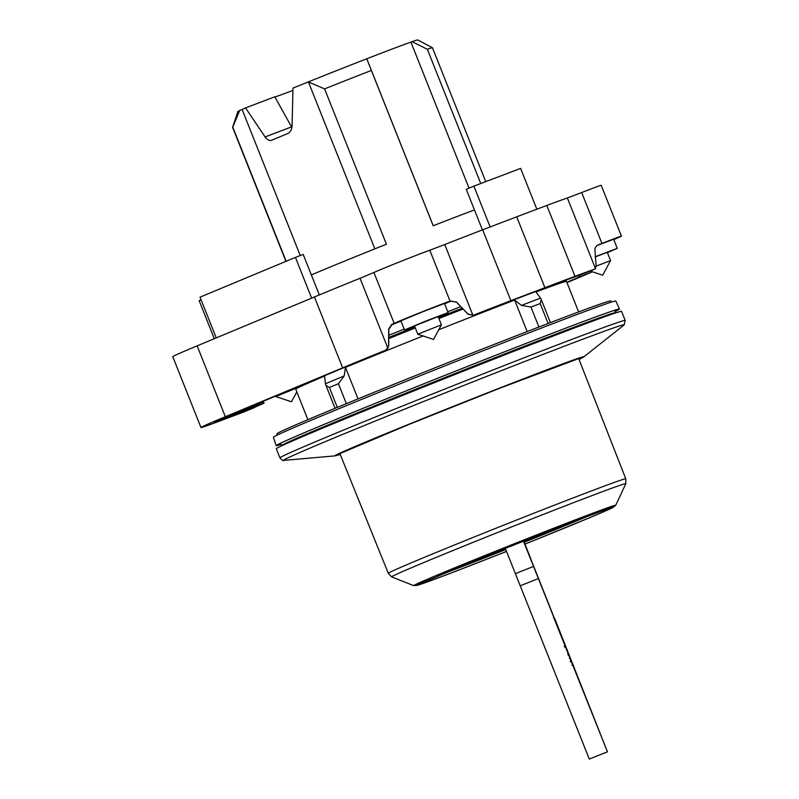<?xml version="1.0" encoding="UTF-8"?>
<svg xmlns="http://www.w3.org/2000/svg" width="799" height="799" viewBox="0 0 799 799"><rect width="100%" height="100%" fill="white"/><g stroke="black" fill="none" stroke-linecap="round" stroke-linejoin="round"><path stroke-width="1.2" d="M523.645 541.003L607.45 751.819L523.445 541.073M607.45 751.819L589.282 759.05L505.278 548.304M523.615 541.003L543.1 590.101M540.124 582.681A173.433 173.413 -34.5 0 0 540.214 582.801L523.545 541.043M554.406 619.305A1079.809 16.899 128.3 0 0 554.816 618.796L553.367 616.698L604.763 745.077L554.816 618.796M555.265 621.412L602.905 740.393L556.653 623.44L555.265 621.412M577.617 676.863L597.502 726.83L577.617 676.863M561.637 637.352L559.829 632.808L561.637 637.352M564.414 643.315L573.692 666.346L564.414 643.315M567.699 654.121L568.618 653.762M564.274 643.095L573.283 665.747L564.244 643.115M572.853 664.888L563.764 642.266L573.053 665.407L571.944 665.257M563.774 642.376L572.783 665.028L563.764 642.386M563.515 642.006L572.633 664.808L563.515 642.006M564.174 646.301L565.063 645.952M570.806 662.171L571.714 661.812L565.772 646.94L571.665 661.832M564.863 647.31L565.742 646.96M523.685 540.983L530.916 559.23M523.725 540.963L530.945 559.21M569.118 655.07L568.209 655.43M570.306 658.056L569.397 658.416M265.078 136.939L291.525 126.891L274.806 96.799L245.583 107.885L265.078 136.939C267.285 139.905 269.503 141.004 271.76 140.225A95.83 1.528 -21.7 0 1 287.48 133.663C290.377 132.294 291.915 129.628 292.084 125.663L292.973 88.1A95.83 1.528 -21.7 0 1 304.459 83.456L308.434 81.947L324.594 88.889A107.565 1.718 -21.7 0 1 371.365 70.422L366.781 58.786A93.873 1.498 -21.7 0 1 410.926 42.127L412.074 41.668L427.335 49.268A107.565 1.718 -21.7 0 1 432.459 47.78A107.565 1.718 -21.7 0 1 432.479 47.8L485.742 181.633M274.856 96.919A57.208 0.919 158.3 0 0 292.863 90.417M427.335 49.268L480.758 183.52M474.466 209.937A107.565 1.718 158.3 0 0 433.178 225.757L371.365 70.422M324.594 88.889L386.416 244.224A107.565 1.718 158.3 0 0 311.35 274.906M286.152 261.273L232.779 127.151L239.67 110.512L242.117 109.483A95.83 1.528 -21.7 0 1 245.583 107.885M285.932 261.363L232.599 127.341A107.565 1.718 -21.7 0 1 232.599 127.311A107.565 1.718 -21.7 0 1 232.779 127.151M280.978 444.424A183.83 2.936 -21.7 0 1 277.083 445.243A183.83 2.936 -21.7 0 1 446.771 374.631A183.83 2.936 -21.7 0 1 618.586 309.343A183.83 2.936 -21.7 0 1 615.19 311.42M280.998 444.484A184.739 2.956 -21.7 0 1 276.214 445.662A184.739 2.956 -21.7 0 1 446.771 374.611A184.739 2.956 -21.7 0 1 619.505 309.053A184.739 2.956 -21.7 0 1 615.22 311.48M276.214 445.662L273.388 437.313A184.279 2.946 -21.7 0 1 443.515 366.441A184.279 2.946 -21.7 0 1 615.829 301.043L619.505 309.053M527.16 331.555L514.636 300.064L521.427 305.388A149.982 2.397 -21.7 0 1 540.533 298.137L535.969 291.975A145.698 2.327 158.3 0 1 566.471 281.378A145.698 2.327 158.3 0 0 566.471 281.378L565.233 280.389M521.427 305.388L530.975 307.056L540.174 303.56L541.293 299.615L540.533 298.137M388.773 338.596A139.735 2.237 -21.7 0 1 415.3 327.94M438.921 318.541A139.735 2.237 -21.7 0 1 463.08 309.013M346.347 403.655L338.406 383.7L344.189 375.939A149.982 2.397 -21.7 0 0 325.453 383.74L324.574 376.109A145.698 2.327 158.3 0 0 295.74 389.123A145.698 2.327 158.3 0 0 295.74 389.143L307.885 419.675M344.189 375.939L345.478 367.39L358.012 398.881M514.636 300.064A145.698 2.327 158.3 0 0 438.771 329.717M423.08 335.96A145.698 2.327 158.3 0 0 345.478 367.39M281.917 445.722A179.925 2.876 -21.7 0 1 281.408 445.702A179.925 2.876 -21.7 0 1 447.52 376.499A179.925 2.876 -21.7 0 1 615.759 312.649A179.925 2.876 -21.7 0 1 615.4 313.008M277.413 435.016L276.923 433.807A179.695 2.876 -21.7 0 1 442.826 364.694A179.695 2.876 -21.7 0 1 610.845 300.923L611.325 302.132M276.324 448.778A185.787 2.966 -21.7 0 1 447.849 377.318A185.787 2.966 -21.7 0 1 621.572 311.39L625.188 320.469A185.787 2.966 -21.7 0 0 451.465 386.406A185.787 2.966 -21.7 0 0 279.94 457.867L276.324 448.778M541.033 340.744A138.367 2.207 158.3 0 0 355.006 414.771M388.773 337.587A136.409 2.177 -21.7 0 1 414.951 327.081M438.581 317.682A136.409 2.177 -21.7 0 1 462.381 308.294M527.979 539.285L525.612 540.214M525.622 540.244L526.231 541.133L524.134 541.972M505.677 549.322L503.979 550.002L503.57 548.983M503.979 550.002L503.36 549.103L500.843 550.082M548.104 323.485L540.174 303.56M325.453 383.74L325.932 385.398L329.388 387.455L337.318 407.38M338.406 383.7L329.388 387.455M538.916 327.021L530.975 307.056M308.434 81.947L374.851 248.859M242.117 109.483L300.254 255.57M232.599 127.311L237.892 111.53A96.809 1.548 -21.7 0 1 239.67 110.512M304.459 83.456A96.809 1.548 -21.7 0 1 366.771 58.766L433.228 225.747M412.074 41.668A96.809 1.548 -21.7 0 1 417.767 39.95L432.459 47.78M410.926 42.127L469.033 188.155M360.039 278.272A136.749 2.187 -21.7 0 0 314.436 296.968L197.133 345.857A91.745 1.468 -21.7 0 0 172.764 356.664L200.958 427.525A91.745 1.468 -21.7 0 0 226.526 418.466L243.625 412.064L264.01 403.215L217.358 421.373A77.094 1.228 -21.7 0 1 214.402 422.172A77.094 1.228 -21.7 0 1 216.968 420.793L253.153 406.301L263.161 402.007L256 404.294L352.629 364.024A119.121 1.908 -21.7 0 1 385.647 350.461L387.865 348.204L388.564 345.727L388.684 328.988L391.71 324.414L394.157 323.345A31.94 0.509 -21.7 0 1 421.592 312.059A31.94 0.509 -21.7 0 1 450.037 301.093L456.379 301.992L467.994 314.057L473.338 315.235A136.819 2.187 -21.7 0 1 510.871 300.664A387.575 6.192 -21.7 0 1 544.898 287.68A387.575 6.192 -21.7 0 1 574.99 276.324A136.819 2.187 -21.7 0 1 595.425 268.883L596.094 265.418L594.865 249.408C595.375 246.751 597.003 245.043 599.759 244.264L601.927 243.425A31.94 0.509 -21.7 0 1 621.442 236.174A31.94 0.509 -21.7 0 1 613.782 239.59M592.369 271.79A136.749 2.187 -21.7 0 1 566.97 282.606M592.279 271.76L578.995 277.043L579.814 275.056M578.995 277.043A119.121 1.908 -21.7 0 1 566.831 282.277M296.819 391.85L291.475 401.757L275.725 396.544L295.84 388.384M401.008 321.118L391.919 324.724L388.843 329.228L388.714 345.937L385.647 350.461M473.338 315.235L468.144 314.277L456.559 302.252L451.225 301.093L444.614 303.75M510.871 300.664L482.676 229.812A136.819 2.187 -21.7 0 0 444.743 244.534L429.792 250.227L450.037 301.093M394.167 323.345L373.922 272.479L360.039 278.282L387.865 348.204M473.487 315.445A122.087 1.948 -21.7 0 1 502.421 304.229A373.003 5.963 -21.7 0 1 535.16 291.735A373.003 5.963 -21.7 0 1 564.114 280.809A122.087 1.948 -21.7 0 1 580.663 274.756L595.555 268.814L567.36 197.972L581.682 192.549L601.927 243.425M254.531 407.52L243.625 412.064M621.442 236.174L601.208 185.298A31.94 0.509 158.3 0 0 581.682 192.549M254.462 407.54L255.111 407.19L254.462 407.54M490.137 226.946L473.897 186.127L466.256 189.313L482.416 229.912M373.922 272.479A31.94 0.509 -21.7 0 1 401.348 261.183A31.94 0.509 -21.7 0 1 429.792 250.227M482.676 229.812A387.575 6.192 -21.7 0 1 516.703 216.819A387.575 6.192 -21.7 0 1 546.796 205.463A136.819 2.187 -21.7 0 1 567.36 197.972M417.797 334.212L441.418 324.813L438.132 316.554L414.501 325.952L417.797 334.212L433.547 339.425L441.418 324.813M596.174 266.107L610.566 260.594L607.28 252.334L595.075 256.968M473.897 186.127L520.608 168.399L536.848 209.198M414.621 326.252L404.514 329.927L426.177 320.908L448.119 312.579L438.242 316.843M404.514 329.927L400.898 320.848L422.561 311.82L444.504 303.49L448.119 312.579M201.088 299.815L199.141 300.624L214.292 338.706M597.762 245.213L613.662 239.271L617.267 248.349L607.4 252.624M200.958 427.525A91.745 1.468 -21.7 0 1 225.328 416.708L342.631 367.83A136.749 2.187 -21.7 0 1 385.498 350.242M595.065 256.789L617.267 248.349M216.239 337.897L200.03 297.158L295.43 257.398L303.211 254.442L319.33 294.941M295.43 257.398L311.64 298.137M570.166 658.576L571.015 660.723L570.166 658.576M533.532 566.421L515.365 573.652M538.346 578.586L520.169 585.817M570.166 661.232L571.005 660.893M579.015 359.41A132.834 2.127 -21.7 0 0 458.636 404.444A132.834 2.127 -21.7 0 0 340.234 454.431A132.624 2.117 -21.7 0 1 458.646 404.454A132.624 2.117 -21.7 0 1 579.015 359.4L583.64 357.003L624.149 324.923L625.188 320.469M340.234 454.431L335.22 455.859A134.082 2.147 -21.7 0 1 458.576 404.284A134.082 2.147 -21.7 0 1 583.64 357.003M335.22 455.859L283.745 460.384A183.331 2.926 -21.7 0 1 452.833 389.822A183.331 2.926 -21.7 0 1 624.149 324.923M388.783 337.438A145.208 2.317 -21.7 0 1 414.901 326.951M438.521 317.553A145.208 2.317 -21.7 0 1 462.271 308.184M388.793 335.28A147.166 2.357 -21.7 0 1 404.184 329.098M447.79 311.75A147.166 2.357 -21.7 0 1 460.783 306.636M585.467 516.943A87.031 1.388 -21.7 0 1 524.184 542.102L585.527 516.923M443.735 573.352L505.727 549.442A87.031 1.388 -21.7 0 1 443.785 573.322M505.777 549.552A97.488 1.558 -21.7 0 1 450.956 570.895A97.488 1.558 -21.7 0 1 437.932 575.779M591.4 514.706A97.488 1.558 -21.7 0 1 524.224 542.211M506.516 551.41A105.738 1.688 -21.7 0 1 446.271 574.861A105.738 1.688 -21.7 0 1 417.408 584.838A105.738 1.688 -21.7 0 1 417.458 584.808M417.408 584.838L491.065 554.007L571.794 522.166L612.543 507.185A105.738 1.688 -21.7 0 1 524.963 544.069M506.526 551.45L445.882 575.06L418.286 585.108L413.772 585.657A108.714 1.738 -21.7 0 1 514.107 543.819A108.714 1.738 -21.7 0 1 615.749 505.278L625.807 483.695L625.767 478.791L578.636 358.441M413.772 585.657L391.63 576.878A126.032 2.017 -21.7 0 1 507.974 528.379A126.032 2.017 -21.7 0 1 625.807 483.695M391.63 576.878L388.294 573.292A127.79 2.047 -21.7 0 1 506.276 524.144A127.79 2.047 -21.7 0 1 625.767 478.791M216.909 420.244L217.358 421.373M444.743 244.534L472.938 315.375M544.898 287.68L516.703 216.819M233.648 414.052L233.967 414.871M314.436 296.968L342.631 367.83M197.133 345.857L225.328 416.708M574.99 276.324L546.796 205.463M295.95 387.645L295.74 389.123M280.589 443.265L281.408 445.702M614.681 310.312L615.759 312.649M337.338 454.691L408.309 424.688L499.854 388.194L581.292 357.602M283.745 460.384C283.435 461.133 282.167 460.294 279.94 457.867M524.983 544.109L595.245 515.405L612.074 507.994L615.749 505.278M388.294 573.292L339.845 453.472M578.636 311.93L566.481 281.398M550.431 322.596L541.362 299.795M335.061 408.319L326.022 385.607M262.921 401.408L263.161 402.007M263.241 401.278L264.01 403.215M580.693 274.746L595.445 268.873M590.052 271.021L602.696 275.196L610.566 260.594"/></g></svg>
